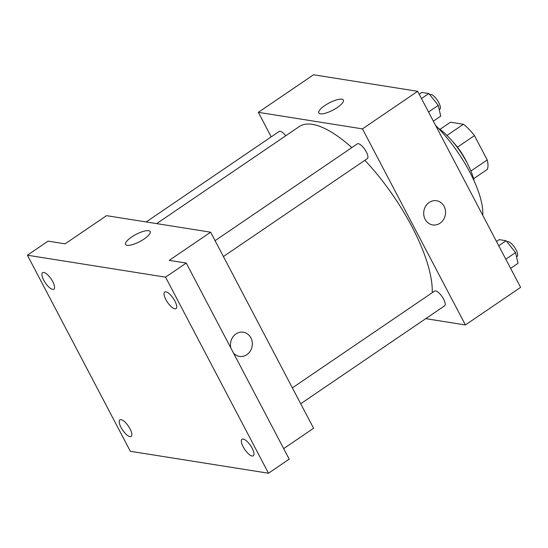 <?xml version="1.0" encoding="UTF-8"?>
<svg xmlns="http://www.w3.org/2000/svg" width="548" height="548" viewBox="0 0 548 548"><rect width="100%" height="100%" fill="white"/><g stroke="black" fill="none" stroke-linecap="round" stroke-linejoin="round"><path stroke-width="0.82" d="M439.962 129.369L450.49 122.204L463.403 124.259A30.339 10.583 -124.2 0 1 474.452 135.603L487.227 159.927A30.339 10.583 -124.2 0 1 487.158 169.503L473.568 178.751M452.264 141.103A31.174 10.878 55.8 0 1 467.17 163.009M446.969 135.438L463.403 124.259M470.917 171.024L487.227 159.927M457.45 147.172L474.452 135.603M438.249 128.157A42.306 14.762 55.8 0 1 474.075 180.792M435.605 125.499A71.254 24.866 55.8 0 1 482.747 215.275M271.212 136.856L258.341 112.34L313.545 74.768L417.658 91.304L520.6 287.385L465.396 324.95L425.748 318.655M432.214 292.701A111.333 38.846 -124.2 0 0 364.845 160.297M351.85 147.59A111.333 38.846 -124.2 0 0 299.229 126.602L156.673 223.618M258.341 112.34L362.454 128.876L465.396 324.95M223.42 256.533L367.318 158.612A8.905 3.11 -124.2 0 0 364.879 149.501A8.905 3.11 -124.2 0 0 357.296 143.884L215.09 240.661M300.708 403.746L444.606 305.818A8.905 3.11 -124.2 0 0 442.161 296.708A8.905 3.11 -124.2 0 0 434.585 291.091L292.372 387.868M146.172 221.947L279.131 131.472A8.905 3.11 55.8 0 1 285.755 135.774M362.454 128.876L417.658 91.304M324.861 105.524A13.864 4.055 152.3 0 1 343.377 100.072A13.864 4.055 152.3 0 1 332.979 110.107A13.864 4.055 152.3 0 1 318.82 112.963A13.864 4.055 152.3 0 1 324.861 105.524M436.544 200.726A12.248 10.905 -81 0 1 444.113 206.363A12.248 10.905 -81 0 1 443.572 219.488A12.248 10.905 -81 0 1 432.708 224.92A12.248 10.905 -81 0 1 423.857 211.11A12.248 10.905 -81 0 1 436.544 200.726A12.248 10.905 -81 0 1 444.113 206.37A12.248 10.905 -81 0 1 443.572 219.488A12.248 10.905 -81 0 1 432.701 224.92M27.4 255.21L165.551 277.158L268.493 473.232L130.342 451.292L27.4 255.21L48.101 241.127L65.123 243.826L106.524 215.652L210.638 232.188L313.579 428.262L283.672 448.62M268.493 473.232L289.2 459.142L186.251 263.067L165.551 277.158M210.638 232.188L169.236 260.362L186.251 263.067M131.643 237.017A13.864 4.055 152.3 0 1 150.159 231.564A13.864 4.055 152.3 0 1 139.767 241.6A13.864 4.055 152.3 0 1 125.602 244.456A13.864 4.055 152.3 0 1 131.643 237.017M230.886 348.083A12.248 10.905 -81 0 1 243.333 332.218A12.248 10.905 -81 0 1 250.895 337.856A12.248 10.905 -81 0 1 250.354 350.98A12.248 10.905 -81 0 1 239.49 356.406A12.248 10.905 -81 0 1 233.51 353.076M243.326 332.218A12.248 10.905 -81 0 1 250.895 337.856A12.248 10.905 -81 0 1 250.354 350.98A12.248 10.905 -81 0 1 239.49 356.406M174.826 308.798A10.022 3.494 55.8 0 1 166.626 300.948A10.022 3.494 55.8 0 1 164.736 292.036A10.022 3.494 55.8 0 1 165.921 291.831A10.022 3.494 55.8 0 1 174.12 299.681A10.022 3.494 55.8 0 1 176.011 308.599A10.022 3.494 55.8 0 1 174.826 308.798M52.69 289.406A10.022 3.494 55.8 0 1 44.491 281.556A10.022 3.494 55.8 0 1 42.6 272.637A10.022 3.494 55.8 0 1 43.785 272.431A10.022 3.494 55.8 0 1 51.985 280.281A10.022 3.494 55.8 0 1 53.875 289.2A10.022 3.494 55.8 0 1 52.69 289.406M129.979 436.612A10.022 3.494 55.8 0 1 121.779 428.762A10.022 3.494 55.8 0 1 119.889 419.843A10.022 3.494 55.8 0 1 121.067 419.645A10.022 3.494 55.8 0 1 129.266 427.495A10.022 3.494 55.8 0 1 131.157 436.414A10.022 3.494 55.8 0 1 129.979 436.612M252.114 456.011A10.022 3.494 55.8 0 1 243.915 448.161A10.022 3.494 55.8 0 1 242.024 439.243A10.022 3.494 55.8 0 1 243.202 439.044A10.022 3.494 55.8 0 1 251.402 446.894A10.022 3.494 55.8 0 1 253.292 455.806A10.022 3.494 55.8 0 1 252.114 456.011M419.206 94.256L421.905 92.427L428.844 93.523L438.249 105.387L440.722 116.149L433.338 121.17M428.522 112.004L438.249 105.387M421.46 98.551L428.844 93.523M439.229 109.669L439.777 109.305A8.905 3.11 -124.2 0 0 437.331 100.188A8.905 3.11 -124.2 0 0 429.755 94.578L429.7 94.612M496.495 241.469L499.194 239.634L506.126 240.736L515.538 252.594L518.004 263.355L510.626 268.383M505.811 259.211L515.538 252.594M498.749 245.757L506.126 240.736M516.517 256.882L517.059 256.512A8.905 3.11 -124.2 0 0 514.62 247.401A8.905 3.11 -124.2 0 0 507.037 241.784L506.989 241.819"/></g></svg>
